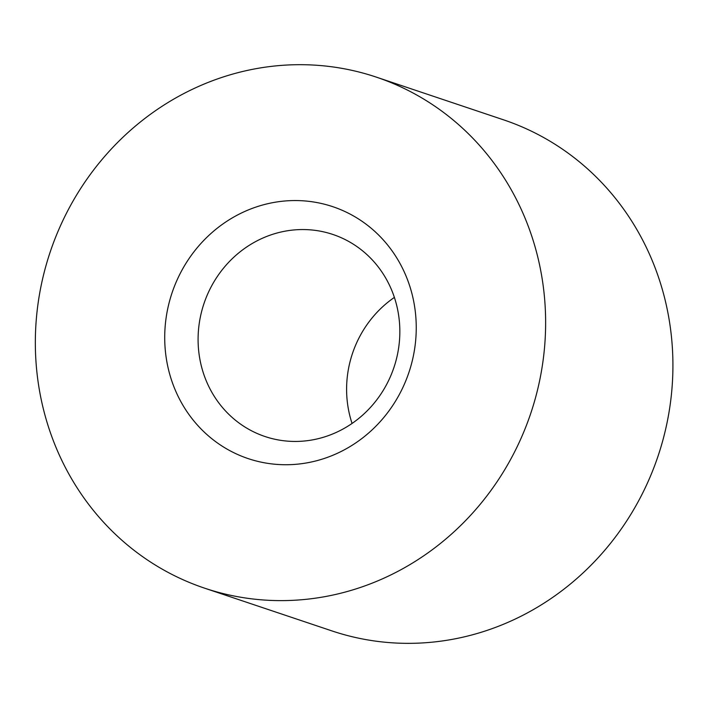 <?xml version="1.0" encoding="UTF-8"?>
<svg xmlns="http://www.w3.org/2000/svg" width="708" height="708" viewBox="0 0 708 708"><rect width="100%" height="100%" fill="white"/><g stroke="black" fill="none" stroke-linecap="round" stroke-linejoin="round"><path stroke-width="1.06" d="M398.692 347.531A106.572 100.209 -71.4 0 0 332.884 234.463A106.572 100.209 -71.4 0 0 203.966 303.608A106.572 100.209 -71.4 0 0 265.049 436.535A106.572 100.209 -71.4 0 0 398.692 347.531M414.817 347.646A132.874 124.935 108.6 0 1 211.94 438.81A132.874 124.935 108.6 0 1 244.694 211.497A132.874 124.935 108.6 0 1 414.817 347.646M394.383 297.404A106.572 100.209 -71.4 0 0 352.062 423.446M38.241 302.228A269.562 253.464 108.6 0 1 376.275 77.11A269.562 253.464 108.6 0 1 530.77 413.322A269.562 253.464 108.6 0 1 204.692 588.198A269.562 253.464 108.6 0 1 38.241 302.228M376.275 77.11L503.565 119.838A269.562 253.464 108.6 0 1 658.059 456.049A269.562 253.464 108.6 0 1 331.981 630.925L204.692 588.198"/></g></svg>
